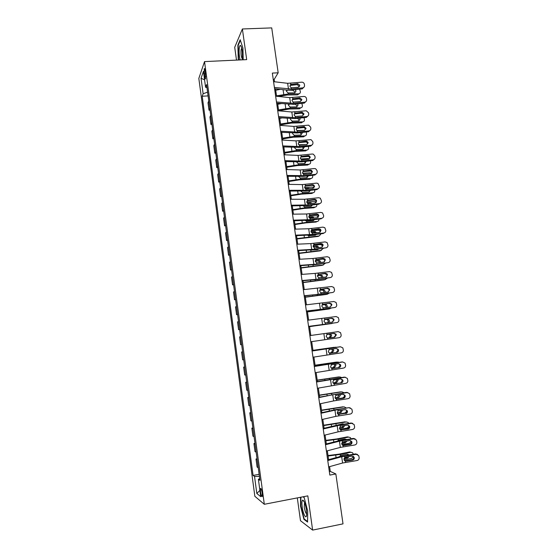 <?xml version="1.0" encoding="UTF-8"?>
<svg xmlns="http://www.w3.org/2000/svg" width="558" height="558" viewBox="0 0 558 558"><rect width="100%" height="100%" fill="white"/><g stroke="black" fill="none" stroke-linecap="round" stroke-linejoin="round"><path stroke-width="0.84" d="M262.218 493.216C261.597 489.568 261.018 488.02 260.474 488.585L260.537 491.891C261.151 495.525 261.73 497.073 262.281 496.522L262.218 493.216M297.316 497.896L300.483 520.705L312.626 530.1L343.017 523.857L335.846 473.958L330.273 471.405L329.597 466.641M198.829 78.42L254.853 496.292L264.311 504.286L204.535 61.596L198.829 78.42M204.535 61.596L246.685 59.629L242.388 28.974L234.716 47.297L236.501 60.104M274.501 81.761L274.166 79.445L278.177 72.791L272.339 73.091L329.834 475.088L335.846 473.958M204.214 73.872L204.563 76.46C204.877 78.545 205.204 79.313 205.539 78.755L205.218 71.019C204.898 68.941 204.57 68.181 204.242 68.739L204.214 73.872L205.595 73.802M207.583 92.147L203.126 93.758L202.198 96.241L253.081 475.423L259.135 474.314M203.126 93.758L201.047 78.28L203.433 71.389L205.567 87.222L206.983 87.725M259.728 478.673L258.389 479.238L259.951 480.361L206.558 84.572L205.567 87.222M258.389 479.238L260.739 496.676L256.82 493.474L254.539 476.476L253.081 475.423M242.388 28.974L271.725 27.9L278.177 72.791M312.626 530.1L307.828 495.867L264.311 504.286M328.592 459.653L327.33 450.815M326.346 443.931L325.07 435.045M324.1 428.272L322.824 419.33M321.868 412.662L320.578 403.678M319.643 397.115L318.346 388.075M317.425 381.623L316.121 372.535M315.214 366.181L313.91 357.05M313.01 350.801L311.699 341.622M310.82 335.463L309.509 326.304M308.623 320.111L307.325 311.064M306.433 304.814L305.149 295.873M304.25 289.574L302.987 280.744M302.073 274.383L300.825 265.664M299.911 259.247L298.676 250.64M297.749 244.167L296.535 235.671M295.601 229.143L294.394 220.752M293.452 214.167L292.266 205.888M291.318 199.248L290.146 191.073M289.19 184.384L288.033 176.307M287.07 169.569L285.933 161.597M284.957 154.803L283.834 146.942M282.85 140.093L281.741 132.337M280.751 125.431L279.656 117.78M278.665 110.826L277.584 103.272M276.58 96.269L275.512 88.82M273.253 79.494L274.166 79.445M329.332 471.587L330.273 471.405M202.198 96.241L208.085 95.899M208.762 100.907L208.001 102.784L208.999 110.191L210.01 110.128M258.256 467.799L257.099 467.053L256.01 458.997L257.05 458.815M256.157 452.21L255.013 451.575L253.932 443.547L254.964 443.366M254.057 436.67L252.934 436.154L251.853 428.153L252.886 427.979M251.972 421.185L250.863 420.781L249.789 412.808L250.821 412.641M249.886 405.757L248.798 405.464L247.731 397.526L248.756 397.359M247.815 390.384L246.741 390.202L245.673 382.293L246.699 382.132M245.75 375.06L244.69 374.997L243.63 367.115L244.655 366.962M243.686 359.798L242.646 359.847L241.593 351.986L242.618 351.84M240.617 344.746L241.642 344.607L240.617 344.746L239.556 336.913L240.575 336.697M239.591 329.429L238.587 329.701L239.612 329.562M238.587 329.701L237.534 321.896L238.531 321.568M237.555 314.328L236.564 314.705L237.589 314.572M236.564 314.705L235.518 306.928L236.501 306.495M235.525 299.283L234.548 299.765L235.574 299.639M234.548 299.765L233.509 292.015L234.472 291.478M233.502 284.287L232.546 284.88L233.565 284.754M232.546 284.88L231.507 277.159L232.456 276.503M231.486 269.34L230.545 270.044L231.563 269.926M230.545 270.044L229.505 262.344L230.44 261.59M229.477 254.448L228.55 255.257L229.568 255.145M228.55 255.257L227.518 247.585L228.438 246.727M227.476 239.612L226.569 240.519L227.58 240.414M226.569 240.519L225.537 232.881L226.436 231.912M225.481 224.825L224.588 225.844L225.606 225.739M224.588 225.844L223.563 218.227L224.449 217.153M223.493 210.087L222.614 211.21L223.632 211.112M222.614 211.21L221.596 203.621L222.461 202.449M221.512 195.405L220.647 196.625L221.666 196.535M220.647 196.625L219.629 189.064L220.487 187.788M219.538 180.771L218.694 182.096L219.706 182.013M218.694 182.096L217.676 174.563L218.513 173.182M217.571 166.193L216.741 167.616L217.753 167.533M216.741 167.616L215.73 160.111L216.553 158.625M215.611 151.657L214.795 153.185L215.806 153.108M214.795 153.185L213.784 145.701L214.593 144.124M213.658 137.177L212.856 138.809L213.867 138.733M212.856 138.809L211.852 131.346L212.647 129.665M211.712 122.746L210.924 124.476L211.935 124.406M210.924 124.476L209.927 117.041L210.701 115.262M209.773 108.364L208.999 110.191M242.618 351.882L241.593 351.986M244.676 367.115L243.63 367.115M246.741 382.411L245.673 382.293M248.812 397.756L247.731 397.526M250.884 413.157L249.789 412.808M252.969 428.607L251.853 428.153M255.062 444.119L253.932 443.547M257.161 459.687L256.01 458.997M254.539 476.476L259.407 476.316M204.57 79.822L201.047 78.28M256.82 493.474L259.895 490.405M243.218 59.79L242.932 48.058L240.184 39.723L237.868 45.17L238.238 58.604L238.684 59.999M300.546 497.269L300.49 505.987L303.936 519.331L307.577 522.079L307.702 511.037L304.131 497.436L303.106 496.773M238.287 45.149L237.868 45.17M304.529 519.212L303.936 519.331M300.839 505.918L300.49 505.987M273.56 81.656L287.656 83.309L301.711 82.179C303.134 82.179 304.019 82.863 304.361 84.23L304.529 85.374C304.605 86.706 303.984 87.536 302.673 87.871L291.325 89.015L291.143 87.78L289.909 86.225L290.676 84.53L297.679 83.623L299.806 85.262L298.342 87.257L291.143 87.78M274.571 88.715L286.714 90.061L290.969 90.033L302.143 88.903L302.548 87.885M274.39 87.453L291.325 89.015M304.131 86.992L302.143 88.903M299.437 86.63L297.302 84.663L290.293 85.395M278.344 96.45L287.217 95.006L297.505 94.86L298.621 93.842C299.855 93.667 300.441 92.914 300.364 91.582L299.604 89.161M276.517 95.85L288.256 93.981L298.572 93.842M275.715 90.243L280.318 89.35M295.084 89.615L296.033 91.08L294.638 92.886L288.102 92.942L286.4 91.24L286.659 90.054M299.165 93.744L297.505 94.86M294.931 92.844L294.973 92.105L293.013 90.34L293.599 89.768M287.503 90.124L293.013 90.34M287.349 90.403L286.582 90.612M275.638 96.171L289.728 97.629L303.845 96.45C305.254 96.464 306.119 97.148 306.454 98.501L306.628 99.645C306.691 101.047 306.028 101.891 304.64 102.177L293.403 103.328L293.222 102.093L291.98 100.538L292.748 98.829L299.82 97.901L301.892 99.547L300.302 101.577L293.222 102.093M276.642 103.181L293.034 104.297L304.229 103.139L304.64 102.177M276.468 101.995L293.403 103.328M306.202 101.305L304.229 103.139M301.494 100.524L299.43 98.885L292.706 99.575L293.585 98.543M277.724 110.742L291.806 111.998L306.23 110.763L308.56 112.821L308.727 113.972C308.79 115.38 308.128 116.224 306.74 116.51L295.482 117.696L295.308 116.455L294.066 114.899L294.826 113.183L302.15 112.235L303.991 113.888L302.394 115.918L295.308 116.455M278.714 117.703L295.112 118.603L306.321 117.424L306.74 116.51M278.561 116.587L295.482 117.696M308.281 115.666L306.321 117.424M303.58 114.808L301.752 113.162L294.784 113.867L295.67 112.89M279.816 125.362L293.892 126.415L308.616 125.152L310.666 127.196L310.834 128.347C310.897 129.756 310.234 130.607 308.846 130.9L297.574 132.113L297.393 130.872L296.152 129.31L296.919 127.58L303.957 126.624L306.091 128.27L304.494 130.314L297.393 130.872M280.8 132.274L297.191 132.971L308.421 131.758L308.846 130.9M280.653 131.228L297.574 132.113M310.36 130.091L308.421 131.758M305.679 129.135L304.075 127.517L296.863 128.214L297.756 127.287M278.658 110.784L289.246 109.019L299.534 108.803L300.609 107.834C301.878 107.673 302.478 106.913 302.408 105.553L301.843 103.383M278.533 109.905L290.286 108.05L300.609 107.834M277.724 104.276L281.176 103.621M297.421 103.844L298.07 105.071L296.626 106.906L290.139 107.003L288.43 105.302L288.57 104.332M296.94 106.864L297.002 106.055L295.294 104.06M292.497 104.346L295.043 104.297M289.372 104.402L288.605 104.618M280.667 124.832L291.276 123.088L301.571 122.795L302.659 121.874C303.929 121.7 304.529 120.933 304.452 119.565L304.047 117.668M280.548 124.009L292.329 122.16L302.659 121.874M279.739 118.366L281.888 117.961M295.21 116.42L298.418 116.336M299.681 118.122L300.113 119.119L298.669 120.967L292.176 121.114L290.474 119.412L290.523 118.673M298.949 120.933L299.039 120.047L297.54 118.352M282.683 138.928L293.313 137.198L303.615 136.829L304.71 135.957C305.979 135.775 306.579 135.001 306.509 133.627L306.216 131.995M282.578 138.161L294.38 136.319L304.71 135.957M281.762 132.497L282.397 132.379M296.842 130.544L304.263 130.342M301.906 132.462L302.171 133.209L300.72 135.078L294.157 135.259L292.518 133.571M300.964 135.05L301.083 134.087L300.155 132.651M281.909 140.037L295.984 140.881L310.987 139.626L312.78 141.613L312.954 142.771C313.017 144.187 312.354 145.045 310.959 145.338L299.674 146.58L299.493 145.331L298.251 143.769L299.011 142.032L306.063 141.055L306.802 141.118L308.197 142.702L306.6 144.759L299.493 145.331M282.892 146.893L299.283 147.382L310.52 146.14L310.959 145.338M282.753 145.917L299.674 146.58M312.438 144.564L310.52 146.14M307.779 143.518L306.384 141.941L298.949 142.611L299.855 141.732M284.713 153.08L295.356 151.358L305.665 150.911L306.774 150.088C308.044 149.9 308.644 149.112 308.574 147.737L308.365 146.377M284.608 152.362L296.431 150.534L306.774 150.088M298.656 144.724L307.012 144.668M304.089 146.852L304.229 147.347L302.778 149.23L296.277 149.474L294.568 147.779M302.98 149.209L303.134 148.184L302.548 147.019M242.109 59.846L242.36 58.297C242.66 51.699 242.032 47.395 240.463 45.4C239.87 45.317 239.452 46.377 239.201 48.581C238.901 52.87 239.222 56.651 240.177 59.929M241.712 47.911L241.056 50.039C240.854 54.37 241.265 57.286 242.305 58.778M239.026 59.985L238.531 58.437L238.175 45.414L240.365 40.281M302.185 506.964C303.099 514.12 306.265 519.917 306.635 514.936L306.398 509.907C305.393 504.014 304.18 500.742 302.764 500.094C301.864 500.484 301.669 502.772 302.185 506.964M304.529 502.472L304.243 507.145C304.891 511.03 305.707 513.269 306.691 513.869M307.584 521.507L304.173 518.947L300.832 506.015L300.895 497.206M302.938 496.808L304.18 497.61M284.015 154.761L298.084 155.403L312.229 154.029L313.345 154.168L314.907 156.087L315.075 157.244C315.137 158.667 314.475 159.525 313.08 159.825L301.78 161.095L301.599 159.839L300.35 158.277L301.118 156.533L308.176 155.536L309.104 155.668L310.318 157.189L308.714 159.253L301.599 159.839M284.992 161.562L301.383 161.841L312.633 160.578L313.08 159.825M284.859 160.662L301.78 161.095M314.517 159.093L312.633 160.578M309.885 157.949L308.679 156.428L301.041 157.049L301.962 156.233M286.742 167.274L297.414 165.566L307.73 165.042L308.839 164.268C310.115 164.066 310.708 163.278 310.639 161.897L310.485 160.816M286.645 166.612L298.495 164.791L308.839 164.268M300.574 158.946L308.009 158.591L309.418 159.03M306.244 161.297L304.842 163.438L298.342 163.731L296.626 162.036M303.531 159.832L301.85 159.916M305.003 163.424L304.842 161.45M286.128 169.534L300.197 169.974L314.356 168.544L315.675 168.767L317.035 170.602L317.202 171.766C317.272 173.196 316.602 174.061 315.207 174.368L303.894 175.665L303.712 174.403L302.464 172.841L303.231 171.083L310.297 170.071L311.392 170.274L312.438 171.718L310.841 173.796L303.712 174.403M287.098 176.286L303.482 176.349L314.754 175.059L315.207 174.368M286.979 175.463L303.894 175.665M316.595 173.684L314.754 175.059M311.999 172.422L310.952 170.978L303.147 171.543L304.068 170.776M288.779 181.517L299.472 179.822L309.795 179.223L310.918 178.497C312.187 178.288 312.787 177.486 312.717 176.098L312.599 175.31M288.695 180.911L300.56 179.097L310.918 178.497M302.555 173.217L310.088 172.799L311.748 173.44M308.365 175.791L306.914 177.695L300.406 178.037L298.788 176.719M305.903 174.361L306.384 174.04L303.322 174.208M306.384 174.04L307.228 174.215M307.026 177.681L307.081 175.937M288.249 184.363L302.31 184.593L316.491 183.115L317.983 183.429L319.343 186.344C319.406 187.774 318.744 188.646 317.342 188.953L306.014 190.278L305.826 189.016L304.577 187.453L305.345 185.688L312.424 184.656L313.659 184.928L314.572 186.302L312.968 188.395L305.826 189.016M289.211 191.066L305.596 190.913L316.881 189.594L317.342 188.953M289.1 190.313L306.014 190.278M318.667 188.332L316.881 189.594M314.119 186.951L313.212 185.584L311.978 185.312L305.254 186.093L306.189 185.382M290.83 195.809L301.536 194.128L311.866 193.452L312.996 192.775C314.273 192.552 314.872 191.743 314.796 190.355L314.719 189.846M290.746 195.258L302.638 193.452L312.996 192.775M304.591 187.53L312.166 187.063L314.028 187.9M310.464 190.341L308.999 191.994L302.485 192.384L300.908 191.199M307.584 189.023L308.462 188.332L305.107 188.541M308.462 188.332L309.732 188.771M309.055 191.994L309.265 190.487M306.119 189.099L307.346 189.023M290.383 199.248L304.431 199.262L318.625 197.734L320.278 198.139L321.492 200.971C321.554 202.408 320.885 203.279 319.49 203.593L308.142 204.946L307.953 203.684L306.705 202.115L307.472 200.343L314.559 199.29L315.912 199.638L316.707 200.943L315.103 203.042L307.953 203.684M291.332 205.888L307.716 205.525L319.016 204.179L319.49 203.593M291.234 205.218L308.142 204.946M316.079 202.617L316.253 201.536L315.458 200.238L314.105 199.89L307.374 200.685L308.316 200.029M292.88 210.143L303.608 208.483L313.945 207.729L315.089 207.102C316.358 206.872 316.958 206.055 316.888 204.653L316.853 204.437M292.81 209.648L304.717 207.855L315.089 207.102M306.684 201.891L314.252 201.368L316.205 202.303M312.529 204.953L311.085 206.348L304.563 206.788L303.106 205.825M310.485 203.593L309.418 203.307L310.548 202.673L307.005 202.917M310.548 202.673L312.103 203.398M311.085 206.348L311.406 205.086M307.507 203.447L309.418 203.307M292.518 214.181L306.565 213.986L320.773 212.403L322.552 212.905L323.64 215.646C323.71 217.09 323.04 217.969 321.638 218.283L310.276 219.671L310.088 218.401L308.839 216.832L309.606 215.046L316.7 213.972L318.158 214.398L318.855 215.625L317.251 217.739L310.088 218.401M293.459 220.773L309.836 220.187L321.157 218.813L321.638 218.283M293.375 220.173L310.276 219.671M318.158 217.369L318.388 216.162L317.69 214.942L316.24 214.516L309.495 215.332L310.45 214.732M294.938 224.532L305.693 222.886L316.03 222.049L317.181 221.477C318.43 221.247 319.03 220.445 318.995 219.078M294.875 224.093L306.809 222.314L317.181 221.477M308.832 216.302L316.344 215.723L318.381 216.755M314.559 219.615L313.178 220.752L306.656 221.24L305.365 220.522M312.968 218.262L311.504 217.648L312.64 217.055L308.986 217.341M312.64 217.055L314.398 218.087M313.122 220.752L313.498 219.747M309.278 217.822L311.504 217.648M294.659 229.171L308.7 228.759L322.929 227.127L324.819 227.706L325.802 230.377C325.872 231.821 325.202 232.707 323.793 233.028L312.417 234.444L312.236 233.167L310.973 231.591L311.748 229.798L318.848 228.71L320.39 229.205L321.01 230.363L319.399 232.491L312.236 233.167M295.594 235.706L311.971 234.904L323.305 233.495L323.793 233.028M295.517 235.183L312.417 234.444M320.222 232.184L320.529 230.845L319.915 229.687L318.381 229.192L311.629 230.029L312.592 229.484M297.002 238.97L318.13 236.425L319.288 235.901L321.115 233.767M296.954 238.587L319.288 235.901M311.036 230.754L318.444 230.126L320.55 231.249M316.546 234.339L315.277 235.197L309.083 235.741L307.842 235.385M315.319 233L313.596 232.037L314.74 231.493L311.022 231.814M314.74 231.493L316.637 232.832M315.158 235.211L315.542 234.458M311.183 232.24L313.596 232.037M296.814 244.209L310.848 243.588L325.098 241.9L327.072 242.563L327.971 245.15C328.041 246.608 327.372 247.494 325.963 247.822L314.566 249.266L314.384 247.982L313.122 246.413L313.889 244.606L321.01 243.497L322.622 244.062L323.173 245.157L321.561 247.292L314.384 247.982M297.735 250.688L314.112 249.67L325.963 247.822M297.672 250.242L314.566 249.266M322.28 247.048L322.684 245.576L322.133 244.488L320.529 243.923L313.763 244.774L314.74 244.285M299.081 253.458L320.229 250.849L323.208 248.519M299.032 253.13L321.394 250.375M313.317 245.255L320.55 244.578L322.705 245.764M318.458 249.119L317.383 249.698L310.234 250.11M317.586 247.794L316.519 246.608L315.689 246.469L316.846 245.98L313.115 246.329M316.846 245.98L317.676 246.12L318.827 247.64M317.188 249.719L317.523 249.238M313.191 246.706L315.689 246.469M298.969 259.303L312.996 258.466L327.267 256.722L329.325 257.461L330.148 259.986C330.217 261.444 329.548 262.337 328.139 262.665L316.728 264.136L316.539 262.853L315.277 261.284L316.044 259.463L323.173 258.34L324.847 258.961L325.342 260L323.731 262.141L316.539 262.853M299.89 265.727L316.26 264.485L328.139 262.665M299.834 265.357L316.728 264.136M324.324 261.967L324.847 260.363L324.351 259.331L322.684 258.71L315.912 259.575L316.895 259.142M301.16 268L322.336 265.322L325.265 263.327M301.118 267.728L323.514 264.897M315.695 259.784L322.67 259.086L323.766 259.282L324.833 260.279M319.776 262.651L318.688 261.116L317.795 260.956L318.96 260.523L315.263 260.893M318.96 260.523L319.853 260.684L320.969 262.497M320.236 263.976L312.968 264.89L313.122 265.978M315.27 261.214L317.795 260.956M301.139 274.452L315.158 273.392L329.443 271.6L331.571 272.409L332.331 274.871C332.401 276.336 331.731 277.235 330.315 277.563L318.89 279.07L318.702 277.779L317.439 276.203L318.213 274.376L325.349 273.232L327.072 273.908L327.518 274.892L325.9 277.047L318.702 277.779M302.045 280.82L318.416 279.356L330.315 277.563M302.004 280.528L318.89 279.07M326.353 276.935L327.009 275.199L326.57 274.215L324.847 273.539L318.158 274.417M303.245 282.585L324.449 279.837L327.288 278.191M303.217 282.369L325.642 279.474M320.899 274.062L324.791 273.636L326.842 274.648M321.91 277.577L320.857 275.68L319.901 275.492L321.08 275.108L317.467 275.499M321.08 275.108L322.036 275.296L323.061 277.424M317.425 275.764L319.901 275.492M303.315 289.658L331.626 286.533L333.817 287.405L334.521 289.804C334.591 291.276 333.921 292.176 332.505 292.518L321.066 294.045L320.878 292.755L319.608 291.178L320.383 289.344L327.525 288.172L329.297 288.904L329.701 289.839L328.083 292.008L320.878 292.755M304.215 295.97L332.505 292.518M304.187 295.754L321.066 294.045M328.369 291.946L329.185 290.083L328.788 289.156L327.016 288.43L320.438 289.302M305.345 297.226L326.576 294.408L329.262 293.117M305.324 297.065L327.776 294.094M328.878 289.107L328.167 288.493M323.961 292.559L324.01 291.743L323.033 290.286L322.022 290.076L323.208 289.741L319.734 290.153M323.208 289.741L324.219 289.958L325.202 291.422L325.098 292.406M319.664 290.348L322.022 290.076M305.491 304.912L333.824 301.515L336.062 302.45L336.718 304.794C336.788 306.272 336.118 307.179 334.702 307.521L323.242 309.083L323.054 307.786L321.792 306.202L322.559 304.361L329.715 303.168L331.529 303.95L331.891 304.835L330.273 307.019L323.054 307.786M306.391 311.169L334.702 307.521M306.37 311.029L323.242 309.083M330.371 307.005L331.368 305.024L331.006 304.138L329.199 303.364L322.747 304.243M307.444 311.915L328.704 309.034L331.159 308.107M307.43 311.81L329.911 308.769M325.921 307.611L326.137 306.37L325.216 304.947L324.149 304.71L325.342 304.431L322.092 304.835M325.342 304.431L326.409 304.668L327.337 306.098L327.051 307.458M322.001 304.982L324.149 304.71M307.681 320.229L336.028 316.546L338.308 317.537L338.929 319.832C338.999 321.317 338.322 322.231 336.906 322.573L325.433 324.17L325.244 322.866L323.975 321.289L324.742 319.427L331.912 318.22L333.761 319.043L334.096 319.887L332.47 322.085L325.244 322.866M308.567 326.423L336.906 322.573M308.56 326.367L325.433 324.17M332.352 322.099L333.558 320.02L333.224 319.176L331.382 318.36L325.119 319.225M309.557 326.653L332.896 323.173M309.55 326.611L332.059 323.494M327.713 322.74L328.271 321.052L327.4 319.657L326.284 319.399L327.483 319.169L324.582 319.553M327.483 319.169L328.606 319.434L329.478 320.829L328.857 322.587M324.505 319.629L326.284 319.399M309.885 335.595L338.232 331.633L340.554 332.673L341.14 334.933C341.21 336.418 340.54 337.339 339.118 337.688L327.63 339.313L327.441 338.002L326.165 336.418L326.939 334.549L334.116 333.328L335.993 334.186L336.3 334.995L334.681 337.199L328.118 338.113M310.764 341.754L327.63 339.313M334.144 337.262L335.756 335.065L335.449 334.256L333.579 333.405L327.72 334.228M327.441 338.002L334.681 337.199M329.632 333.963L327.63 334.242L330.803 334.249L331.633 335.616L330.183 337.757L327.818 338.092M327.762 338.085L328.969 337.911L330.413 335.783L329.583 334.416L328.418 334.13M312.089 351.017L340.359 346.783M312.075 350.947L339.892 346.804M312.975 357.204L341.343 352.851C342.758 352.496 343.435 351.568 343.365 350.075L342.807 347.864L340.45 346.776M330.273 353.298L329.018 352.823L328.369 351.61L329.136 349.726L329.994 349.385L336.328 348.485L338.232 349.378L338.518 350.152C338.573 351.352 338.029 352.091 336.892 352.37L330.015 353.284M336.341 352.37L337.96 350.166L337.681 349.392L336.258 348.492M330.559 353.284L336.892 352.37M312.954 350.396L334.458 347.264M312.947 350.34L334.277 347.285M336.537 347.278L335.511 347.16M332.805 348.987L333.796 350.452L332.345 352.614L329.346 353.061M329.241 352.998L331.117 352.712L332.561 350.564L331.661 349.148M314.3 366.494L342.877 361.954M314.28 366.341L342.103 361.933M315.193 372.702L343.568 368.064C344.99 367.708 345.667 366.78 345.59 365.281L345.067 363.105L342.675 361.975M332.254 368.531L331.187 368.036L330.58 366.85L331.347 364.96L332.205 364.618L338.546 363.69L340.471 364.625L340.736 365.364C340.799 366.564 340.254 367.31 339.118 367.596L332.038 368.489M338.56 367.534L340.171 365.316L338.685 363.676M332.77 368.524L339.118 367.596M315.089 365.323L336.823 362.065M315.075 365.211L336.432 362.086M339.152 362.365L337.681 362.016M335.365 364.158L335.958 365.337L334.514 367.52L331.194 368.043M331.068 367.917L333.272 367.569L334.716 365.392L334.228 364.325M316.526 382.028L345.346 377.201M316.491 381.798L344.328 377.124M317.418 388.263L345.807 383.339C347.229 382.976 347.906 382.042 347.829 380.535L347.327 378.394L344.907 377.222M334.256 383.785L334.995 383.82L333.37 383.297L332.798 382.146L333.565 380.249L334.423 379.9L340.771 378.959L342.724 379.921L342.968 380.633C343.031 381.839 342.486 382.586 341.343 382.879L334.109 383.744M340.778 382.753L342.396 380.521L341.105 378.938M334.995 383.82L341.343 382.879M317.237 380.312L339.187 376.936M317.209 380.137L338.601 376.943M341.636 377.522L339.85 376.929M337.799 379.398L338.134 380.27L336.683 382.474L333.161 383.06M333.042 382.872L335.442 382.467L336.886 380.277L336.648 379.573M318.757 397.624L332.721 394.764L347.808 392.518M318.709 397.303L346.56 392.365M319.65 403.873L333.614 400.923L348.046 398.663C349.475 398.293 350.152 397.359 350.075 395.845L349.594 393.732L347.153 392.525M336.265 399.075L337.22 399.172L335.56 398.621L335.023 397.498L335.79 395.587L336.648 395.238L343.01 394.276L344.977 395.273L345.207 395.957C345.269 397.163 344.725 397.917 343.582 398.21L336.209 399.054M343.003 398.028C344.14 397.735 344.684 396.982 344.621 395.782L343.519 394.269M337.22 399.172L343.582 398.21M336.586 398.998L342.912 397.889L344.642 396.222M319.392 395.343L341.552 391.876M319.357 395.113L340.771 391.849M344.056 392.741L342.033 391.89M340.157 394.708L340.317 395.259L338.866 397.484L335.212 398.126M335.107 397.861L337.611 397.429L338.985 394.883M320.99 413.269L334.953 410.179L348.799 407.668L350.257 407.912M320.934 412.871L332.973 410.214L348.799 407.668M321.889 419.546L335.846 416.359L350.298 414.043C351.728 413.673 352.405 412.732 352.328 411.211L351.868 409.126L349.399 407.884M338.336 414.413L345.242 413.352L338.364 414.413M345.242 413.352C346.379 413.06 346.923 412.306 346.86 411.1L345.918 409.67M339.459 414.573L337.764 413.994L337.255 412.906L338.022 410.981L338.887 410.625L345.249 409.656L347.236 410.674L347.453 411.33C347.515 412.543 346.971 413.297 345.827 413.597M338.015 414.224L345.102 412.92L346.867 411.113M321.548 410.437L343.923 406.88M321.506 410.144L342.947 406.81M346.427 408.024L344.223 406.901M333.775 408.784L333.935 409.907L341.405 408.791M342.459 410.081L341.057 412.55L337.325 413.234M337.248 412.899L339.794 412.432L341.245 410.27M323.235 428.976L340.073 425.098L351.659 423.299L351.045 423.013L352.684 423.369M323.173 428.488L335.198 425.628L351.045 423.013M324.142 435.275L338.092 431.857L352.558 429.479C353.988 429.102 354.672 428.153 354.595 426.633L354.142 424.575L351.659 423.299M340.478 429.827L348.08 429.039L347.481 428.732L340.603 429.806M347.481 428.732C348.624 428.432 349.168 427.679 349.106 426.465L348.304 425.133M341.698 430.037L339.975 429.43L339.494 428.37L340.261 426.431L341.126 426.075L347.501 425.084L349.51 426.124L349.713 426.765C349.768 427.979 349.224 428.739 348.08 429.039M339.968 429.416L347.299 428.007L349.057 426.221M323.717 425.58L346.295 421.953M323.668 425.224L345.137 421.82M335.414 425.58L342.696 423.787L343.979 424.115M348.764 423.369L348.143 422.469L346.42 421.967M344.718 425.517L343.254 427.665L339.494 428.384M339.473 427.972L341.977 427.491L343.442 425.712M343.01 424.261L342.514 423.822M325.495 444.74L339.438 441.176L353.918 438.769L353.298 438.421L355.104 438.888M325.412 444.168L337.437 441.106L353.298 438.421M326.395 451.059L340.338 447.404L354.825 444.97C356.262 444.587 356.939 443.638 356.862 442.11L356.429 440.074L353.918 438.769M342.626 445.284L343.951 445.556L350.34 444.538L349.733 444.168L342.842 445.263M349.733 444.168C350.877 443.868 351.421 443.108 351.359 441.887L350.682 440.653M343.951 445.556L342.2 444.914L341.74 443.882L342.514 441.936L349.761 440.569L351.784 441.636L351.972 442.25C352.035 443.47 351.491 444.238 350.34 444.538M342.012 444.649L349.51 443.15L351.24 441.434M325.893 440.771L338.162 439.146L348.624 437.088L347.327 436.879L348.645 437.081M325.83 440.36L336.899 438.93L347.327 436.879M337.381 441.12L338.65 440.178L344.893 438.944L346.441 439.502M351.073 438.776L350.389 437.611L348.624 437.088M346.93 441.015L345.458 442.836L341.719 443.582M341.775 443.087L344.174 442.606L345.562 441.232M345.409 439.669L344.788 438.965M327.755 460.559L341.691 456.758L356.192 454.296L355.565 453.884L357.511 454.463M327.665 459.904L339.676 456.639L355.565 453.884M328.662 466.9L342.598 463.007L357.106 460.517C358.543 460.134 359.219 459.171 359.143 457.637L358.717 455.628L356.192 454.296M344.795 460.803L346.211 461.124L352.607 460.099L351.993 459.659L345.095 460.775M351.993 459.659C353.137 459.353 353.681 458.592 353.619 457.372L353.054 456.228M346.211 461.124L344.432 460.462L344 459.457L344.774 457.497L345.632 457.135L352.028 456.109L354.065 457.197L354.246 457.79C354.302 459.018 353.758 459.785 352.607 460.099M344.126 459.931L351.728 458.341L353.486 456.479M328.076 456.019L340.366 454.407L350.836 452.259L349.531 451.994L350.933 452.245M328.006 455.544L339.097 454.135L349.531 451.994M339.445 456.702L340.533 455.544L347.104 454.156L348.841 454.958M353.347 454.24L352.635 452.81L350.836 452.259M349.085 456.584L347.676 458.055L344 458.822M344.181 458.23L346.379 457.769L347.585 456.821M347.746 455.14L347.062 454.163M205.769 76.397L204.563 76.46M290.676 84.53L290.495 83.302M288.479 89.029L287.656 83.309M297.302 84.663L297.679 83.623M291.506 84.244L290.641 85.325M283.073 89.657L283.764 94.455M288.102 92.942L288.256 93.981M292.748 98.829L292.566 97.594M290.558 103.369L289.728 97.629M299.374 98.892L299.765 97.908M294.826 113.183L294.652 111.942M292.636 117.759L291.806 111.998M301.459 113.169L301.857 112.242M296.919 127.58L296.737 126.338M294.729 132.197L293.892 126.415M303.552 127.496L303.957 126.624M285.138 104.004L285.794 108.531M290.139 107.003L290.286 108.05M287.217 118.401L287.83 122.655M292.176 121.114L292.329 122.16M289.295 132.846L289.867 136.829M294.226 135.266L294.38 136.319M299.011 142.032L298.83 140.783M296.828 146.684L295.984 140.881M305.644 141.878L306.063 141.055M291.381 147.347L291.918 151.044M296.277 149.474L296.431 150.534M301.118 156.533L300.936 155.284M298.928 161.22L298.084 155.403M307.751 156.303L308.176 155.536M293.48 161.89L293.968 165.314M298.342 163.731L298.495 164.791M303.231 171.083L303.043 169.827M301.041 175.812L300.197 169.974M309.864 170.783L310.297 170.071M295.58 176.488L296.033 179.634M300.406 178.037L300.56 179.097M305.345 185.688L305.163 184.426M303.161 190.452L302.31 184.593M311.978 185.312L312.424 184.656M297.693 191.143L298.105 193.996M302.485 192.384L302.638 193.452M307.472 200.343L307.291 199.073M305.282 205.142L304.431 199.262M314.105 199.89L314.559 199.29M299.806 205.839L300.183 208.413M304.563 206.788L304.717 207.855M309.606 215.046L309.418 213.777M307.416 219.887L306.565 213.986M316.24 214.516L316.7 213.972M301.934 220.591L302.262 222.879M306.656 221.24L306.809 222.314M311.748 229.798L311.559 228.529M309.557 234.681L308.7 228.759M318.381 229.192L318.848 228.71M304.068 235.399L304.354 237.394M308.748 235.741L308.909 236.815M313.889 244.606L313.708 243.33M311.706 249.531L310.848 243.588M320.529 243.923L321.01 243.497M306.209 250.256L306.454 251.958M310.855 250.291L311.008 251.372M316.044 259.463L315.863 258.18M313.861 264.429L312.996 258.466M322.684 258.71L323.173 258.34M308.351 265.162L308.56 266.571M318.213 274.376L318.025 273.092M316.023 279.384L315.158 273.392M324.847 273.539L325.349 273.232M319.057 274.048L318.22 274.369M310.506 280.123L310.666 281.239M315.117 279.739L315.242 280.632M320.383 289.344L320.194 288.047M318.2 294.387L317.328 288.381M327.016 288.43L327.525 288.172M321.234 289.009L320.578 289.218M312.675 295.14L312.787 295.956M317.272 294.687L317.369 295.335M322.559 304.361L322.371 303.064M320.376 309.446L319.504 303.413M329.199 303.364L329.715 303.168M323.41 304.026L322.963 304.145M314.845 310.206L314.914 310.722M319.441 309.683L319.504 310.095M324.742 319.427L324.554 318.13M322.566 324.554L321.687 318.506M331.382 318.36L331.912 318.22M326.939 334.549L326.751 333.245M324.756 339.717L323.877 333.649M333.579 333.405L334.116 333.328M330.183 337.757L328.969 337.911M329.136 349.726L328.948 348.422M329.834 354.504L329.639 353.193M326.96 354.937L326.081 348.848M332.345 352.614L331.117 352.712M331.347 364.96L331.159 363.649M332.045 369.752L331.85 368.433M329.171 370.212L328.285 364.095M327.246 363.642L327.316 364.116M322.636 364.311L322.719 364.897M334.514 367.52L333.272 367.569M333.565 380.249L333.377 378.931M334.263 385.055L334.075 383.737M331.389 385.543L330.496 379.405M329.415 378.638L329.52 379.356M324.798 379.314L324.923 380.214M336.683 382.474L335.442 382.467M335.79 395.587L335.602 394.262M336.488 400.414L336.3 399.089M333.614 400.923L332.721 394.764M331.591 393.683L331.731 394.652M326.967 394.373L327.141 395.58M338.866 397.484L337.611 397.429M338.022 410.981L337.834 409.656M338.727 415.829L338.532 414.496M335.846 416.359L334.953 410.179M329.143 409.488L329.359 411.009M341.057 412.55L339.794 412.432M340.261 426.431L340.073 425.098M340.973 431.292L340.778 429.96M338.092 431.857L337.192 425.649M335.965 423.94L336.125 425.07M331.326 424.652L331.591 426.486M343.254 427.665L341.977 427.491M342.514 441.936L342.319 440.597M343.219 446.819L343.031 445.479M340.338 447.404L339.438 441.176M338.162 439.146L338.322 440.276M333.517 439.871L333.83 442.027M345.458 442.836L344.174 442.606M344.774 457.497L344.579 456.158M345.479 462.394L345.283 461.048M342.598 463.007L341.691 456.758M340.366 454.407L340.533 455.544M335.721 455.14L336.076 457.616M347.676 458.055L346.379 457.769M260.928 488.501L260.474 488.585M204.653 68.718L204.242 68.739M291.416 84.251L290.544 85.339M302.276 88.889L302.673 87.871M298.621 93.842L297.554 94.86M299.43 98.885L299.82 97.901M301.752 113.162L302.15 112.235M304.075 127.517L304.48 126.638M306.384 141.941L306.802 141.118M241.495 47.13L240.463 45.4M304.368 502.088L302.764 500.094M308.679 156.428L309.104 155.668M310.952 170.978L311.392 170.274M313.212 185.584L313.659 184.928M308.051 188.967L308.999 188.388M315.458 200.238L315.912 199.638M310.032 203.384L311.162 202.742M317.69 214.942L318.158 214.398M312.194 217.739L313.331 217.153M319.915 229.687L320.39 229.205M314.349 232.149L315.5 231.612M322.133 244.488L322.622 244.062M316.519 246.608L317.676 246.12M324.351 259.331L324.847 258.961M318.688 261.116L319.853 260.684M326.57 274.215L327.072 273.908M320.857 275.68L322.036 275.296M328.788 289.156L329.297 288.904M323.033 290.286L324.219 289.958M331.006 304.138L331.529 303.95M325.216 304.947L326.409 304.668M333.224 319.176L333.761 319.043M327.4 319.657L328.606 319.434M335.449 334.256L335.993 334.186M329.583 334.416L330.803 334.249M337.681 349.392L338.232 349.378M331.78 349.231L333.007 349.113M339.913 364.576L340.471 364.625M342.152 379.81L342.724 379.921M344.398 395.099L344.977 395.273M346.644 410.437L347.236 410.674M348.903 425.831L349.51 426.124M342.814 424.045L343.7 424.157M351.17 441.28L351.784 441.636M345.032 439.16L346.323 439.376M353.437 456.779L354.065 457.197M347.264 454.331L348.562 454.603"/></g></svg>
